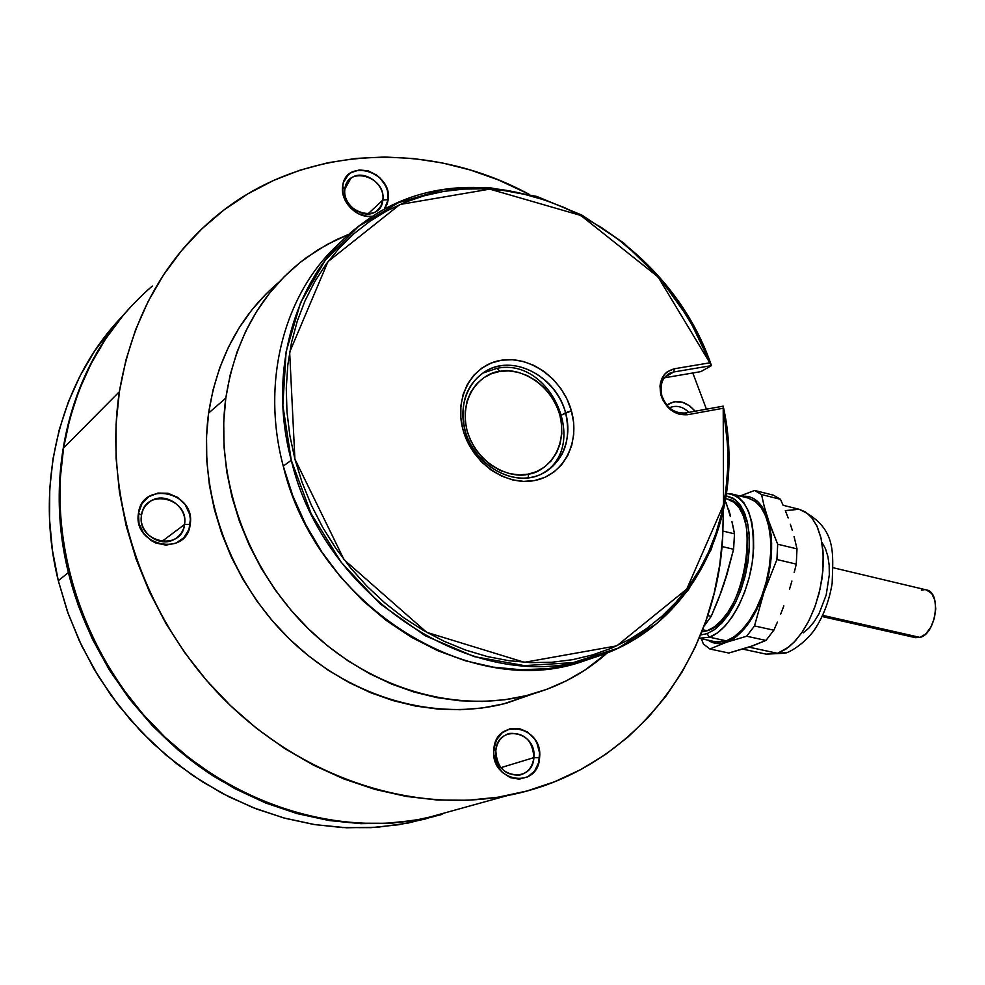 <?xml version="1.0" encoding="UTF-8"?>
<svg xmlns="http://www.w3.org/2000/svg" width="985" height="985" viewBox="0 0 985 985"><rect width="100%" height="100%" fill="white"/><g stroke="black" fill="none" stroke-linecap="round" stroke-linejoin="round"><path stroke-width="1.48" d="M442.031 814.435L414.697 820.333L386.465 823.288L357.629 823.201L328.485 820.012L299.354 813.696L270.543 804.289L242.396 791.829L215.235 776.414L189.391 758.191L165.184 737.359L142.911 714.113L122.842 688.737L105.223 661.514L90.275 632.752L78.172 602.808L69.048 572.039L63.003 540.802L60.073 509.467L60.27 478.414L63.569 447.99L119.382 391.71C131.719 319.349 162.993 261.665 213.166 218.67C300.29 144.093 427.896 139.501 529.068 194.267L498.09 179.812L470.448 170.036L442.203 162.907L413.565 158.536L384.803 157.009L356.151 158.4L327.87 162.747L300.24 170.097L273.534 180.44L248.035 193.75L224.014 209.94L201.765 228.951L181.548 250.609L163.621 274.778L148.243 301.238L135.61 329.729L125.945 359.993L119.382 391.71L63.569 447.99C47.896 545.161 84.107 655.616 157.477 729.799C231.032 803.883 334.838 836.29 423.772 818.72L507.558 795.535C413.22 814.041 301.866 778.433 222.314 697.552C142.973 616.573 103.216 496.415 119.382 391.71L116.058 424.523L116.07 458.087L119.431 491.995L126.166 525.855L136.189 559.271L149.412 591.813L165.689 623.099L184.823 652.759L206.567 680.438L230.65 705.789L256.789 728.555L284.628 748.477L313.833 765.345L344.06 779.024L374.928 789.391L406.091 796.397L437.205 800.005L467.924 800.263L497.917 797.234L526.913 791.004L554.617 781.733L580.793 769.556L605.209 754.682L627.679 737.297L648.044 717.634L666.143 695.915L681.879 672.373L695.164 647.256L705.937 620.809L714.125 593.278L719.739 564.922L722.756 535.951C716.895 659.568 632.702 771.797 507.558 795.535M344.922 189.046L350.697 178.507C362.615 168.139 385.554 183.653 382.82 200.078L367.873 213.991L382.82 200.078C386.539 176.647 347.028 164.901 344.922 189.046L342.645 186.411C345.218 157.391 392.646 171.562 388.176 199.684L382.82 200.078L388.176 199.684L387.24 203.907L384.113 209.645L388.176 199.684L387.437 190.684L385.8 186.227L380.296 178.273L376.627 175.071L368.156 170.824L359.266 169.937L351.288 172.584L348.025 175.121L343.617 182.176L342.645 186.411L344.922 189.046C341.118 212.834 381.06 224.211 382.82 200.078L380.838 206.284L376.676 210.999C364.721 220.899 342.103 205.36 344.922 189.046M184.527 524.512C189.465 497.56 144.623 487.575 141.508 515.217L138.466 513.21C142.271 479.978 196.089 492.057 190.179 524.402L184.527 524.512L161.749 541.565L184.527 524.512C183.456 531.124 180.07 536.062 174.357 539.324C159.755 548.165 138.183 532.417 141.508 515.217C142.554 508.974 145.694 504.221 150.927 500.946C165.529 491.318 187.803 507.029 184.527 524.512L190.179 524.402C187.027 557.547 132.421 546.183 138.466 513.21L141.508 515.217C136.484 542.6 181.856 552.092 184.527 524.512M533.87 757.625C537.12 731.055 497.425 723.519 495.812 750.668L493.83 749.363C495.812 716.723 543.449 725.846 539.571 757.736L533.87 757.625L500.885 767.672L533.87 757.625C532.626 767.019 527.874 772.856 519.587 775.121C504.702 775.478 496.772 767.327 495.812 750.668C497.056 741.557 501.636 735.82 509.54 733.431C524.648 732.68 532.762 740.745 533.87 757.625L539.571 757.736C538.118 790.278 489.853 781.856 493.83 749.363L495.812 750.668C492.5 777.658 532.626 784.713 533.87 757.625M688.884 412.346C682.63 406.436 676.166 404.921 669.48 407.815L670.12 407.507C676.658 405.044 682.913 406.657 688.884 412.346M666.833 405.069C676.535 398.888 685.966 400.944 695.114 411.225L689.672 405.845L682.051 402.114L674.171 401.72L666.833 405.069M529.659 694.782C559.295 686.656 585.225 672.632 607.474 652.723L584.979 670.046L566.584 680.697L546.946 689.266L526.249 695.656L504.677 699.756L482.428 701.48L459.724 700.778L436.811 697.614L413.922 691.987L391.304 683.935L369.215 673.494L347.902 660.775L327.599 645.889L308.564 628.972L291.006 610.22L275.135 589.843L261.148 568.049L249.193 545.087L239.417 521.225L231.918 496.748L226.772 471.913L224.038 447.018L223.718 422.343L225.799 398.149L208.623 413.047C197.566 492.143 229.677 581.864 290.907 640.435C352.261 698.931 436.884 721.87 506.758 703.068L533.624 693.674L503.409 703.93L482.158 707.993L460.254 709.729L437.919 709.077L415.387 706.023L392.88 700.557L370.656 692.701L348.961 682.519L328.042 670.108L308.12 655.554L289.455 639.031L272.242 620.71L256.691 600.776L243 579.451L231.303 556.993L221.748 533.636L214.434 509.664L209.436 485.346L206.801 460.955L206.53 436.761L208.623 413.047L225.799 398.149L230.231 374.719L236.929 352.285L245.807 331.071L256.74 311.297L269.57 293.148L284.148 276.773L300.277 262.33L317.798 249.931L336.501 239.638L349.453 234.024L327.192 244.415L306.372 257.676C262.17 290.698 235.316 337.523 225.799 398.149C214.705 478.784 247.604 570.475 310.041 630.412C372.625 690.263 458.739 713.829 529.659 694.782L506.758 703.068M279.161 281.969C240.697 314.449 217.18 358.146 208.623 413.047L213.031 390.048L219.655 368.021L228.434 347.188L239.22 327.746L251.864 309.893L266.233 293.776M722.756 535.951L723.298 511.375L722.756 535.951M706.43 409.181L692.812 372.995L706.43 409.181M138.466 513.21L141.914 503.815L148.76 496.736L157.969 493.054L168.127 493.3L177.682 497.413L185.217 504.751L189.6 514.219L190.388 519.317L188.997 529.277L183.875 537.687L175.773 543.264L165.899 545.136L155.765 542.994L151.087 540.494L143.441 533.094L139.008 523.503L138.466 513.21M493.83 749.363L496.452 740.018L502.178 732.766L510.095 728.715L518.996 728.457L527.529 731.99L534.424 738.787L536.923 743.109L539.546 752.762L538.721 762.562L534.572 771.033L527.689 776.87L519.12 779.184L510.156 777.596L502.19 772.314L496.44 764.163L493.817 754.387L493.83 749.363M371.776 216.294L367.356 216.343L358.429 213.782L350.574 208.057L344.984 200.017L343.334 195.51L342.645 186.411C340.059 202.208 357.998 219.581 373.155 216.084M152.293 286.069C105.05 326.835 75.476 380.813 63.569 447.99L69.873 418.526L79.083 390.343L91.051 363.724L105.592 338.951L122.497 316.247M283.261 466.114C260.028 378.966 285.675 289.011 342.78 240.278C285.675 289.011 260.028 378.966 283.261 466.114L291.277 460.266C265.704 365.164 298.393 267.698 364.955 221.613C480.397 136.102 662.252 220.923 711.478 365.62L700.877 371.616L711.478 365.62L673.728 371.985C663.324 375.026 659.347 382.882 661.809 395.551C666.476 407.864 674.368 413.663 685.474 412.961C674.368 413.663 666.476 407.864 661.809 395.551L660.972 395.194L661.809 395.551C659.457 385 662.191 377.526 670.022 373.118L673.728 371.985L664.838 377.132L673.728 371.985L711.478 365.62L709.816 362.825L674.343 368.772L673.728 371.985L674.343 368.772L667.227 371.801L664.383 374.497L660.689 381.786L659.975 386.095L660.972 395.194C658.214 380.973 662.671 372.17 674.343 368.772L709.816 362.825L711.478 365.62L689.549 319.657L659.864 278.164L623.554 242.827L582.012 215.161L536.825 196.446L489.828 187.716L443.016 189.686L398.543 202.639L358.589 226.378L325.296 260.151L300.597 302.617L286.093 351.817L282.843 405.315L291.277 460.266L283.261 466.114C315.742 603.719 466.311 698.821 578.343 662.88L598.954 655.862L574.169 663.988L548.029 668.667L520.917 669.751L493.251 667.14L465.474 660.812L438.042 650.814L411.41 637.258L386.046 620.328L362.406 600.259L340.896 577.382L321.923 552.08L305.806 524.783L292.853 495.96L283.261 466.114M687.518 414.722C675.057 415.51 666.205 408.997 660.972 395.194L662.646 399.639L668.015 407.433L671.499 410.499L679.404 414.34L687.518 414.722L685.474 412.961L687.518 414.722L722.965 408.295L687.518 414.722M565.575 412.715C557.559 383.325 527.517 361.396 500.663 365.829C473.699 369.806 456.597 399.984 465.043 430.273L462.987 429.731C453.876 397.004 472.381 364.475 501.451 360.227C530.41 355.499 562.755 379.163 571.399 410.819L562.029 414.82L565.575 412.715C571.829 441.674 563.457 462.285 540.445 474.573C512.963 487.513 473.502 464.723 465.043 430.273C459.244 402.963 466.607 382.98 487.095 370.323C515.069 354.428 556.734 377.378 565.575 412.715L571.399 410.819C580.461 442.4 563.679 475.115 534.633 480.52C505.724 486.393 471.667 462.544 462.987 429.731L465.043 430.273C473.071 460.635 504.591 482.736 531.395 477.319C558.335 472.357 573.972 442.019 565.575 412.715M664.284 377.834L700.877 371.616L664.284 377.834M723.199 406.152C747.886 515.943 692.406 631.434 588.624 659.039C475.927 695.188 324.139 599.102 291.277 460.266L311.1 513.604L341.266 562.361L380.062 603.805L425.261 635.756L474.29 656.626L524.439 665.626L573.098 662.634L617.903 648.216L656.835 623.505L688.318 589.99L711.207 549.507L724.788 504.012L728.777 455.538L723.199 406.152L685.474 412.961L723.199 406.152L726.29 429.608L727.853 450.945L727.607 472.135L725.551 493.017L721.673 513.407L715.996 533.156L708.547 552.08L699.338 570.007L688.453 586.801L675.932 602.278L661.871 616.302L646.369 628.701L629.55 639.363L611.513 648.167L592.428 654.976L572.457 659.704L551.772 662.265L530.558 662.622L509.011 660.726L487.341 656.552L465.77 650.125L444.518 641.469L423.809 630.671L403.85 617.792L384.876 602.955L367.073 586.321L350.66 568.037L335.799 548.288L322.661 527.295L311.395 505.268L302.099 482.441L294.897 459.072L289.824 435.395L286.955 411.668L286.278 388.139L287.805 365.066L291.486 342.657L297.261 321.159L305.042 300.757L314.744 281.648L326.22 264.005L339.345 247.986L353.972 233.691L369.929 221.256L387.056 210.765L405.167 202.257L424.104 195.806L443.656 191.41L463.664 189.083L483.955 188.825L504.332 190.597L524.648 194.353L544.717 200.041L564.393 207.589L583.526 216.909L601.958 227.917L619.565 240.5L636.212 254.561L651.787 269.988L666.168 286.635L679.244 304.377L690.941 323.092L701.16 342.62L709.816 362.825L658.103 276.97L580.83 215.469L489.779 189.132L399.91 204.486L327.993 261.616L289.652 352.162L294.897 459.072L344.085 559.739L426.727 632.345L524.426 662.314L616.782 645.852L686.754 589.092L723.556 504.739L723.199 406.152M571.399 410.819L567.163 399.442L561.068 388.853L553.324 379.447L544.237 371.554L534.116 365.497L523.343 361.495L512.323 359.71L501.451 360.227L491.158 363.059L481.85 368.094L473.871 375.174L467.555 384.027L463.159 394.332L460.881 405.697L460.82 417.652L462.987 429.731L467.309 441.465L473.6 452.374L481.616 462.014L491.035 470.005L501.476 476.026L512.508 479.867L523.712 481.382L534.633 480.52L544.84 477.343L553.976 471.987L561.672 464.686L567.655 455.723L571.719 445.442L573.738 434.25L573.627 422.565L571.399 410.819M425.963 818.867L398.95 824.704L371.074 827.646L342.595 827.585L313.833 824.47L285.084 818.289L256.679 809.054L228.926 796.816L202.159 781.684L176.697 763.781L152.86 743.306L130.931 720.454L111.17 695.508L93.846 668.741L79.145 640.459L67.251 611.008L58.3 580.731L52.377 549.987L49.521 519.157L49.767 488.572L53.042 458.604L59.297 429.558L68.421 401.781L80.253 375.531L94.622 351.079L111.33 328.658L122.817 315.803C60.959 379.274 33.724 482.121 58.3 580.731L68.396 572.568C44.128 475.275 69.258 373.894 128.333 309.499C69.258 373.894 44.128 475.275 68.396 572.568C88.872 655.604 143.527 731.609 214.434 776.734C289.762 821.527 365.3 834.184 441.058 814.706L422.811 818.991L392.178 823.14L360.732 823.657L328.867 820.493L296.99 813.573L265.531 802.947L234.923 788.677L205.594 770.923L177.977 749.88L152.478 725.797L129.466 699.005L109.286 669.862L92.221 638.772L78.529 606.181L68.396 572.568L58.3 580.731L68.26 613.84L81.73 645.926L98.512 676.523L118.397 705.211L141.077 731.572L166.206 755.261L193.442 775.971L222.364 793.43L252.566 807.441L283.618 817.895L315.089 824.667L346.56 827.769L377.637 827.228L407.925 823.103L433.942 816.54M217.562 777.879L206.345 770.566M528.379 477.799L528.182 474.142C514.736 478.648 478.895 468.798 467.075 430.814C458.123 392.375 485.433 371.837 499.875 371.394L497.166 368.291L499.875 371.394L491.663 373.611L483.721 377.76L476.642 383.891L470.941 391.808L467.062 401.092L465.191 411.114L465.289 421.211L467.075 430.814L470.448 440.147L475.632 449.394L482.564 457.926L490.973 465.129L500.343 470.485L510.058 473.736L519.501 474.881L528.182 474.142L536.357 471.692L544.151 467.321L551.034 461.017L556.488 453.002L560.12 443.755L561.782 433.856L561.573 423.969L559.751 414.599L556.427 405.5L551.378 396.487L544.643 388.127L536.493 381.01L527.369 375.617L517.851 372.231L508.531 370.902L499.875 371.394C513.517 367.417 548.165 377.735 559.751 414.599C568.862 451.943 542.784 473.231 528.182 474.142L528.231 474.339M753.39 645.581L728.777 653.03L709.865 648.992L726.265 642.318L746.667 636.224L754.498 625.931L773.841 630.203L765.961 640.435L753.39 645.581M777.374 622.151L773.841 630.203L777.374 622.151M783.851 605.873L780.723 614.037L783.851 605.873M789.465 589.362L791.928 581.002L789.465 589.362M794.193 572.593L796.274 564.11L794.193 572.593M797 548.867L796.274 564.11L776.919 559.529L763.917 592.428L754.498 625.931L763.917 592.428C754.128 619.479 741.582 636.113 726.265 642.318C719.542 644.584 713.46 643.87 708.043 640.176L716.12 643.414L721.094 643.513L731.559 639.868L736.879 636.162L747.184 625.266L756.431 610.331L763.917 592.428L766.822 582.751L770.652 562.891L771.649 543.572L771.058 534.572L767.783 518.676L777.694 544.225L797 548.867L794.082 536.566L797 548.867L777.694 544.225L769.913 524.931L764.225 506.438L767.783 518.676L765.173 512.077L758.253 502.079L754.091 498.853L749.548 496.859L741.311 496.341C753.217 494.95 762.045 502.399 767.783 518.676C773.976 539.989 772.683 564.565 763.917 592.428L776.919 559.529L777.694 544.225L776.919 559.529L796.274 564.11L797 548.867M792.322 530.398L790.364 524.217L792.322 530.398M788.185 518.012L785.796 511.794L788.185 518.012M783.223 505.551L780.465 499.296L783.223 505.551M773.471 495.196L780.465 499.296L773.471 495.196L754.621 490.468L773.471 495.196M777.547 653.314L785.771 649.226L793.898 642.368L801.593 632.998L808.513 621.486L814.373 608.274L818.917 593.943L821.921 579.082L823.288 564.356L822.943 550.369L820.924 537.724L817.341 526.926L812.354 518.405L806.21 512.459L799.143 509.282L805.361 511.892L811.455 517.285L816.897 525.965L821.022 538.142L823.164 553.422L822.894 570.758L820.173 588.648L815.383 605.504L809.202 620.144L802.344 631.914L795.412 640.767L788.837 646.973L777.547 653.314L786.781 652.612L766.195 654.151L777.547 653.314L748.957 647.145L777.547 653.314M785.328 510.612L799.143 509.282L783.112 505.28M822.13 616.536L915.521 637.677L920.052 637.418L822.684 615.354L920.052 637.418C936.255 633.737 941.709 591.948 926.343 589.904L931.773 593.586L934.827 600.197L935.738 608.915L934.334 618.408L930.85 627.174L925.826 633.86L920.052 637.418L915.311 637.627M726.167 495.861L732.84 498.028L738.701 503.003L743.49 510.624L746.975 520.597L748.982 532.54L749.413 545.924L748.231 560.194L745.485 574.698L741.299 588.796L735.844 601.86L729.38 613.31L722.214 622.668L714.642 629.538L707.008 633.675L709.446 637.196C728.678 630.683 748.748 594.546 752.872 557.67C755.409 517.174 746.618 495.775 726.499 493.473L731.584 493.928L738.196 496.982L743.921 502.806L748.514 511.203L751.752 521.878L753.488 534.399L753.636 548.276L752.171 562.915L749.154 577.702L744.697 591.997L739.009 605.184L732.347 616.721L724.985 626.115L717.24 633.023L709.446 637.196L726.351 640.853L734.219 636.716L742.025 629.858L749.425 620.501L756.135 609.025L761.824 595.9L766.281 581.667L769.285 566.941L770.713 552.339L770.516 538.512L768.719 526.015L765.407 515.364L760.752 506.967L754.941 501.143L748.255 498.078L732.003 494.027M707.193 630.732C745.891 620.464 763.547 503.015 727.447 499.124L734.281 502.51L739.353 508.112L743.38 516.005L746.162 525.904L747.603 537.416L747.603 550.098L746.162 563.42L743.343 576.841L739.242 589.781L734.047 601.7L727.977 612.141L721.291 620.649L714.26 626.916L707.193 630.732L702.637 629.747L707.193 630.732L701.776 631.927L707.193 630.732M703.376 643.956L709.865 648.992L703.376 643.956L701.357 638.736L703.376 643.956M740.006 496.021L754.621 490.468L761.528 494.556L780.465 499.296L761.528 494.556L764.225 506.438L761.528 494.556L754.621 490.468L740.006 496.021M733.296 527.664L734.49 533.845L733.603 549.273L726.856 574.92L721.254 591.677L711.207 616.376L703.955 626.275L711.207 616.376L707.71 615.6L711.207 616.376L718.114 599.963L724.172 583.329L733.603 549.273L721.968 546.527L733.603 549.273L734.49 533.845L723.015 531.087L734.49 533.845L731.904 521.471L733.296 527.664M730.316 515.266L728.506 509.048L730.316 515.266M726.007 502.412L730.378 516.62M727.078 573.578L720.7 592.674M699.178 638.255L715.516 641.789L726.351 640.853L709.446 637.196L699.178 638.243L709.446 637.196L707.008 633.675L700.557 634.956L707.008 633.675L714.408 629.711L721.746 623.173L728.74 614.283L735.093 603.374L740.523 590.901L744.808 577.37L747.763 563.346L749.277 549.421L749.265 536.16L747.763 524.119L744.832 513.788L740.621 505.551L735.327 499.715L726.167 495.849M748.243 498.065L755.704 501.71L761.331 507.792L765.813 516.362L768.953 527.11L770.602 539.632L770.664 553.41L769.137 567.902L766.071 582.48L761.59 596.541L755.889 609.493L749.228 620.796L741.877 630.006L734.145 636.766L726.351 640.853L718.816 642.134L714.925 641.654M914.425 637.357L911.95 635.953M921.418 590.224L924.299 589.707M822.118 542.612L825.479 548.731L827.856 556.34L829.161 565.131L829.321 574.772L826.193 595.026L818.978 613.803L814.189 621.67L808.87 628.098L803.231 632.838M746.667 636.224L765.961 640.435L773.841 630.203L754.498 625.931L746.667 636.224L726.265 642.318L709.865 648.992L728.777 653.03L748.822 647.194L765.961 640.435L746.667 636.224M150.927 500.946L146.519 504.554M509.54 733.431L506.93 734.293M667.67 374.485L670.022 373.118M588.624 659.039L578.343 662.88M407.925 823.103L422.811 818.991M497.142 368.291L483.229 372.958M497.302 368.267C551.415 357.173 590.04 446.685 542.292 473.736M799.143 509.282C837.435 527.172 832.978 553.102 832.153 583.292C829.321 600.653 823.46 616.13 814.57 629.686C804.88 643.328 790.093 652.304 784.897 653.227L766.195 654.151L742.825 649.127M833.384 567.791L926.343 589.904M727.447 499.124L725.711 498.706"/></g></svg>

